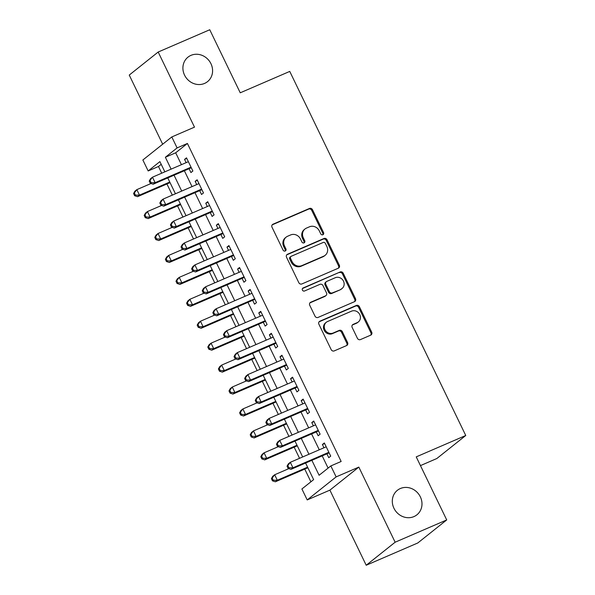 <?xml version="1.0" encoding="UTF-8"?>
<svg xmlns="http://www.w3.org/2000/svg" width="595" height="595" viewBox="0 0 595 595"><rect width="100%" height="100%" fill="white"/><g stroke="black" fill="none" stroke-linecap="round" stroke-linejoin="round"><path stroke-width="0.89" d="M322.884 234.735A1.681 1.532 51.5 0 0 323.576 232.615L312.516 209.745A2.402 2.194 51.5 0 0 309.452 208.466L273.001 224.211A2.402 2.194 51.5 0 0 272.019 227.238L283.071 250.108A1.681 1.532 51.5 0 0 285.541 250.815A1.681 1.532 51.5 0 0 285.912 248.888L284.477 245.928A7.69 7.021 51.5 0 1 286.173 237.115A7.69 7.021 51.5 0 1 287.63 236.237L290.665 234.928A7.69 7.021 51.5 0 1 300.475 239.019L301.91 241.979A1.681 1.532 51.5 0 0 304.372 242.678A1.681 1.532 51.5 0 0 304.744 240.752L303.309 237.792A7.69 7.021 51.5 0 1 305.004 228.978A7.69 7.021 51.5 0 1 306.462 228.101L309.497 226.792A7.69 7.021 51.5 0 1 319.307 230.882L320.742 233.842A1.681 1.532 51.5 0 0 322.884 234.735M322.758 234.787A1.681 1.532 51.5 0 0 322.795 233.24L311.735 210.37A2.402 2.194 51.5 0 0 308.671 209.09L272.22 224.836A2.402 2.194 51.5 0 0 272.19 224.843M285.094 251.053A1.681 1.532 51.5 0 0 285.124 249.506L283.696 246.546L284.477 245.928M303.926 242.916A1.681 1.532 51.5 0 0 303.963 241.377L302.528 238.417L303.309 237.792M400.361 488.525A15.663 14.302 51.5 0 0 397.386 490.31A15.663 14.302 51.5 0 0 394.864 509.922A15.663 14.302 51.5 0 0 413.934 516.601A15.663 14.302 51.5 0 0 416.909 514.816A15.663 14.302 51.5 0 0 419.43 495.204A15.663 14.302 51.5 0 0 400.361 488.525M190.965 55.365A15.663 14.302 51.5 0 0 187.99 57.142A15.663 14.302 51.5 0 0 185.462 76.762A15.663 14.302 51.5 0 0 204.539 83.434A15.663 14.302 51.5 0 0 207.506 81.656A15.663 14.302 51.5 0 0 210.035 62.044A15.663 14.302 51.5 0 0 190.965 55.365M357.409 338.295A2.402 2.194 51.5 0 0 360.473 339.574L370.7 335.156A2.402 2.194 51.5 0 0 371.682 332.129L359.402 306.73A2.402 2.194 51.5 0 0 356.338 305.451L319.887 321.196A2.402 2.194 51.5 0 0 318.898 324.223L331.184 349.622A2.402 2.194 51.5 0 0 334.249 350.901L346.602 345.569A2.402 2.194 51.5 0 0 347.584 342.541L342.326 331.668A2.402 2.194 51.5 0 0 339.262 330.389L333.133 333.036A6.426 5.868 51.5 0 1 325.309 330.292A6.426 5.868 51.5 0 1 326.35 322.245A6.426 5.868 51.5 0 1 327.57 321.516L351.563 311.155A6.426 5.868 51.5 0 1 359.387 313.892A6.426 5.868 51.5 0 1 358.354 321.94A6.426 5.868 51.5 0 1 357.134 322.668L353.132 324.394A2.402 2.194 51.5 0 0 352.151 327.421L357.409 338.295M446.719 519.933L417.787 542.975L366.208 565.25L395.139 542.216L446.719 519.933L416.24 456.878L465.751 435.495L289.75 71.415L240.239 92.805L209.752 29.75L158.181 52.025L194.491 127.144L171.799 136.947L177.102 147.917L187.41 143.462L341.151 461.475L330.835 465.93L336.138 476.9L307.206 499.934L301.903 488.971L313.632 479.63L305.607 463.036M395.139 542.216L358.83 467.097L336.138 476.9M338.332 268.204A2.402 2.194 51.5 0 0 339.314 265.177L327.034 239.778A2.402 2.194 51.5 0 0 323.97 238.498L287.519 254.243A2.402 2.194 51.5 0 0 286.537 257.271L298.816 282.67A2.402 2.194 51.5 0 0 301.881 283.949L338.332 268.204M343.218 273.254L355.498 298.653A2.402 2.194 51.5 0 1 354.516 301.68L318.065 317.425A2.402 2.194 51.5 0 1 315 316.146L309.742 305.28A2.402 2.194 51.5 0 1 310.724 302.245L325.51 295.864A2.402 2.194 51.5 0 0 326.491 292.837L323.011 285.622A2.402 2.194 51.5 0 0 319.939 284.343L304.551 290.992A1.681 1.532 51.5 0 1 302.773 288.173A1.681 1.532 51.5 0 1 303.093 287.98L340.154 271.975A2.402 2.194 51.5 0 1 343.218 273.254L342.437 273.871L354.717 299.278L355.498 298.653M158.181 52.025L129.249 75.067L162.673 144.213M189.069 168.72L190.921 172.557L192.877 171.003L186.518 157.839L184.562 159.4L186.131 162.651M199.667 190.653L201.526 194.491L203.483 192.936L197.116 179.772L195.16 181.334L196.737 184.576M210.273 212.586L212.125 216.424L214.081 214.869L207.722 201.705L205.766 203.267L207.335 206.51M220.871 234.519L222.731 238.357L224.687 236.795L218.32 223.638L216.372 225.193L217.941 228.443M231.477 256.452L233.329 260.29L235.285 258.728L228.926 245.571L226.97 247.126L228.539 250.376M242.076 278.378L243.935 282.216L245.891 280.662L239.525 267.505L237.576 269.059L239.145 272.309M252.682 300.311L254.534 304.149L256.49 302.595L250.131 289.438L248.175 290.992L249.744 294.242M263.288 322.245L265.139 326.082L267.096 324.528L260.736 311.371L258.78 312.925L260.35 316.176M273.886 344.178L275.745 348.016L277.694 346.461L271.335 333.297L269.379 334.859L270.948 338.109M284.492 366.111L286.344 369.949L288.3 368.394L281.941 355.23L279.985 356.792L281.554 360.034M295.09 388.044L296.95 391.882L298.898 390.32L292.539 377.163L290.583 378.718L292.152 381.968M305.696 409.977L307.548 413.815L309.504 412.253L303.145 399.096L301.189 400.651L302.758 403.901M316.295 431.903L318.154 435.748L320.11 434.186L313.743 421.029L311.787 422.584L313.364 425.834M187.41 143.462L175.681 152.796L181.43 164.681M184.361 170.75L192.029 186.614M194.967 192.683L202.635 208.54M205.565 214.617L213.233 230.473M216.171 236.55L223.839 252.406M226.777 258.483L234.437 274.34M237.375 280.416L245.043 296.273M247.981 302.342L255.649 318.206M258.58 324.275L266.248 340.139M269.185 346.208L276.853 362.072M279.784 368.141L287.452 383.998M290.39 390.075L298.058 405.931M300.988 412.008L308.656 427.864M311.594 433.941L319.262 449.798M322.192 455.867L328.105 468.101M326.9 453.836L328.752 457.674L330.708 456.12L324.349 442.963L322.393 444.517L323.963 447.767M161.208 164.324L158.486 166.496L161.721 173.19M166.935 183.981L172.319 195.123M177.533 205.907L182.925 217.056M188.139 227.84L193.524 238.989M198.737 249.774L204.13 260.922M209.343 271.707L214.736 282.856M219.949 293.64L225.334 304.789M230.548 315.573L235.94 326.714M241.154 337.506L246.538 348.648M251.752 359.432L257.144 370.581M262.358 381.365L267.743 392.514M272.956 403.298L278.348 414.447M283.562 425.232L288.947 436.38M294.161 447.165L299.553 458.314M304.766 469.098L310.902 481.801M420.457 465.602L436.819 458.529L465.751 435.495M358.83 467.097L329.898 490.131L366.208 565.25M329.898 490.131L307.206 499.934M158.486 166.496L148.17 170.951L142.867 159.988L171.799 136.947M311.877 460.329L319.106 475.271L330.835 465.93M177.102 147.917L165.373 157.251L171.115 169.136M174.045 175.205L181.713 191.069M184.651 197.138L192.319 213.003M195.257 219.072L202.917 234.928M205.855 241.005L213.523 256.862M216.461 262.938L224.122 278.795M227.059 284.871L234.728 300.728M237.665 306.797L245.333 322.661M248.264 328.73L255.932 344.594M258.87 350.663L266.538 366.527M269.468 372.596L277.136 388.453M280.074 394.53L287.742 410.386M290.672 416.463L298.34 432.32M301.278 438.396L308.946 454.253M164.845 171.843L159.899 161.609L148.17 170.951M302.676 456.96L295.008 441.103M292.071 435.027L284.403 419.17M281.472 413.101L273.804 397.237M270.866 391.168L263.198 375.304M260.26 369.235L252.6 353.37M249.662 347.301L241.994 331.445M239.056 325.368L231.395 309.512M228.458 303.435L220.79 287.578M217.852 281.502L210.184 265.645M207.253 259.569L199.585 243.712M196.647 237.643L188.979 221.779M186.049 215.71L178.381 199.846M175.443 193.777L167.775 177.912M175.681 152.796L165.373 157.251M184.562 159.4L186.8 158.434M195.16 181.334L197.406 180.367M205.766 203.267L208.005 202.293M216.372 225.193L218.61 224.226M226.97 247.126L229.209 246.159M237.576 269.059L239.815 268.092M248.175 290.992L250.413 290.025M258.78 312.925L261.019 311.959M269.379 334.859L271.618 333.892M279.985 356.792L282.223 355.825M290.583 378.718L292.822 377.751M301.189 400.651L303.428 399.684M311.787 422.584L314.034 421.617M322.393 444.517L324.632 443.55M305.004 228.978L304.224 229.603A7.69 7.021 51.5 0 0 302.528 238.417M286.173 237.115L285.384 237.732A7.69 7.021 51.5 0 0 283.696 246.546M338.362 268.196A2.402 2.194 51.5 0 0 338.533 265.801L326.253 240.395A2.402 2.194 51.5 0 0 323.189 239.116L286.738 254.861A2.402 2.194 51.5 0 0 286.708 254.876M325.346 243.37A1.681 1.532 51.5 0 0 323.197 242.47L291.2 256.296A1.681 1.532 51.5 0 0 290.516 258.416L292.026 261.532A7.69 7.021 51.5 0 0 301.836 265.623L323.702 256.177A7.69 7.021 51.5 0 0 325.168 255.3A7.69 7.021 51.5 0 0 326.856 246.486L325.346 243.37M290.888 256.482L290.1 257.107A1.681 1.532 51.5 0 0 289.735 259.033L290.516 258.416M325.168 255.3L324.379 255.924A7.69 7.021 51.5 0 1 322.921 256.802L301.055 266.248A7.69 7.021 51.5 0 1 291.245 262.157L289.735 259.033M354.538 301.672A2.402 2.194 51.5 0 0 354.717 299.278M325.963 295.589L325.182 296.213A2.402 2.194 51.5 0 1 324.729 296.488L309.943 302.87A2.402 2.194 51.5 0 0 309.921 302.885M302.446 288.545L340.154 271.975M340.853 289.237A6.426 5.868 51.5 0 0 342.073 288.508A6.426 5.868 51.5 0 0 343.107 280.461A6.426 5.868 51.5 0 0 335.283 277.724L326.826 281.375A2.402 2.194 51.5 0 0 325.844 284.403L329.333 291.609A2.402 2.194 51.5 0 0 332.397 292.889L340.065 289.862A6.426 5.868 51.5 0 0 341.285 289.133L342.073 288.508M326.372 281.643L325.591 282.268A2.402 2.194 51.5 0 0 325.063 285.02L325.844 284.403M340.065 289.862L331.616 293.514A2.402 2.194 51.5 0 1 328.544 292.234L325.063 285.02M342.437 273.871A2.402 2.194 51.5 0 0 339.373 272.592M358.354 321.94L357.573 322.564A6.426 5.868 51.5 0 1 356.353 323.293L352.352 325.019A2.402 2.194 51.5 0 0 352.329 325.034M326.35 322.245L325.569 322.869A6.426 5.868 51.5 0 0 324.528 330.917A6.426 5.868 51.5 0 0 332.352 333.661L333.133 333.036M346.625 345.554A2.402 2.194 51.5 0 0 346.803 343.159L341.545 332.293A2.402 2.194 51.5 0 0 338.481 331.013L332.352 333.661M370.722 335.149A2.402 2.194 51.5 0 0 370.901 332.754L358.621 307.347A2.402 2.194 51.5 0 0 355.557 306.068L319.106 321.813A2.402 2.194 51.5 0 0 319.076 321.828M151.011 183.513L136.835 189.641L139.483 195.123L137.527 196.677L170.058 182.628M135.422 195.101L134.358 192.906L133.577 193.531L134.641 195.725L135.422 195.101L139.483 195.123L169.768 182.04M133.577 193.531L134.879 191.196L136.835 189.641L134.358 192.906M137.527 196.677L134.641 195.725M149.219 181.081L150.275 183.275L151.063 182.65L150 180.456L149.219 181.081L150.52 178.745L152.476 177.184L188.37 161.684M150 180.456L152.476 177.184L155.124 182.672L153.168 184.227L190.72 168.006A2.447 2.231 51.5 0 1 191.352 167.842M191.025 167.165L155.124 182.672L151.063 182.65M150.275 183.275L153.168 184.227M161.617 205.446L147.434 211.567L150.089 217.056L148.133 218.61L180.657 204.561M146.02 217.034L144.964 214.84L144.183 215.464L145.239 217.658L146.02 217.034L150.089 217.056L180.374 203.973M144.183 215.464L145.485 213.129L147.434 211.567L144.964 214.84M148.133 218.61L145.239 217.658M172.215 227.379L158.039 233.5L160.687 238.989L158.739 240.544L191.263 226.494M156.626 238.967L155.563 236.773L154.782 237.398L155.845 239.592L156.626 238.967L160.687 238.989L190.973 225.907M154.782 237.398L156.083 235.062L158.039 233.5L155.563 236.773M158.739 240.544L155.845 239.592M182.821 249.312L168.645 255.434L171.293 260.915L169.337 262.477L201.861 248.427M167.232 260.9L166.169 258.706L165.388 259.331L166.444 261.525L167.232 260.9L171.293 260.915L201.579 247.84M165.388 259.331L166.689 256.995L168.645 255.434L166.169 258.706M169.337 262.477L166.444 261.525M193.42 271.246L179.244 277.367L181.892 282.848L179.943 284.41L212.467 270.361M177.831 282.833L176.775 280.639L175.986 281.264L177.05 283.451L177.831 282.833L181.892 282.848L212.184 269.766M175.986 281.264L177.288 278.921L179.244 277.367L176.775 280.639M179.943 284.41L177.05 283.451M159.817 203.014L160.881 205.208L161.662 204.583L160.605 202.389L159.817 203.014L161.119 200.671L163.075 199.117L198.975 183.61M160.605 202.389L163.075 199.117L165.722 204.598L163.774 206.16L201.318 189.939A2.447 2.231 51.5 0 1 201.95 189.775M201.623 189.098L165.722 204.598L161.662 204.583M160.881 205.208L163.774 206.16M170.423 224.94L171.486 227.134L172.267 226.517L171.204 224.322L170.423 224.94L171.724 222.604L173.681 221.05L209.574 205.543M171.204 224.322L173.681 221.05L176.328 226.531L174.372 228.093L211.924 211.872A2.447 2.231 51.5 0 1 212.556 211.708M212.229 211.024L176.328 226.531L172.267 226.517M171.486 227.134L174.372 228.093M181.029 246.873L182.085 249.067L182.866 248.45L181.81 246.256L181.029 246.873L182.323 244.538L184.279 242.983L220.18 227.476M181.81 246.256L184.279 242.983L186.934 248.465L184.978 250.019L222.523 233.805A2.447 2.231 51.5 0 1 223.155 233.642M222.828 232.957L186.934 248.465L182.866 248.45M182.085 249.067L184.978 250.019M191.627 268.806L192.691 271L193.472 270.375L192.408 268.189L191.627 268.806L192.929 266.471L194.885 264.916L230.778 249.409M192.408 268.189L194.885 264.916L197.533 270.398L195.576 271.952L233.128 255.738A2.447 2.231 51.5 0 1 233.761 255.575M233.433 254.891L197.533 270.398L193.472 270.375M192.691 271L195.576 271.952M204.025 293.179L189.85 299.3L192.497 304.781L190.541 306.336L223.066 292.294M188.437 304.766L187.373 302.572L186.592 303.19L187.648 305.384L188.437 304.766L192.497 304.781L222.783 291.699M186.592 303.19L187.894 300.854L189.85 299.3L187.373 302.572M190.541 306.336L187.648 305.384M202.233 290.739L203.289 292.933L204.07 292.309L203.014 290.115L202.233 290.739L203.527 288.404L205.483 286.85L241.384 271.342M203.014 290.115L205.483 286.85L208.138 292.331L206.182 293.885L243.727 277.672A2.447 2.231 51.5 0 1 244.367 277.508M244.032 276.824L208.138 292.331L204.07 292.309M203.289 292.933L206.182 293.885M214.624 315.105L200.448 321.233L203.103 326.714L201.147 328.269L233.671 314.22M199.035 326.692L197.979 324.506L197.19 325.123L198.254 327.317L199.035 326.692L203.103 326.714L233.389 313.632M197.19 325.123L198.492 322.788L200.448 321.233L197.979 324.506M201.147 328.269L198.254 327.317M212.832 312.673L213.895 314.867L214.676 314.242L213.612 312.048L212.832 312.673L214.133 310.337L216.089 308.783L251.983 293.276M213.612 312.048L216.089 308.783L218.737 314.264L216.781 315.819L254.333 299.597A2.447 2.231 51.5 0 1 254.965 299.434M254.638 298.757L218.737 314.264L214.676 314.242M213.895 314.867L216.781 315.819M225.23 337.038L211.054 343.166L213.702 348.648L211.746 350.202L244.27 336.153M209.641 348.625L208.577 346.431L207.796 347.056L208.86 349.25L209.641 348.625L213.702 348.648L243.987 335.565M207.796 347.056L209.098 344.721L211.054 343.166L208.577 346.431M211.746 350.202L208.86 349.25M223.437 334.606L224.493 336.8L225.274 336.175L224.218 333.981L223.437 334.606L224.739 332.27L226.688 330.708L262.588 315.209M224.218 333.981L226.688 330.708L229.343 336.197L227.387 337.752L264.931 321.531A2.447 2.231 51.5 0 1 265.571 321.367M265.236 320.69L229.343 336.197L225.274 336.175M224.493 336.8L227.387 337.752M235.836 358.971L221.652 365.099L224.308 370.581L222.351 372.135L254.876 358.086M220.239 370.559L219.183 368.364L218.402 368.989L219.458 371.183L220.239 370.559L224.308 370.581L254.593 357.498M218.402 368.989L219.696 366.654L221.652 365.099L219.183 368.364M222.351 372.135L219.458 371.183M234.036 356.539L235.099 358.733L235.88 358.108L234.817 355.914L234.036 356.539L235.337 354.204L237.293 352.642L273.194 337.134M234.817 355.914L237.293 352.642L239.941 358.123L237.985 359.685L275.537 343.464A2.447 2.231 51.5 0 1 276.169 343.3M275.842 342.623L239.941 358.123L235.88 358.108M235.099 358.733L237.985 359.685M246.434 380.904L232.258 387.025L234.906 392.514L232.95 394.069L265.482 380.019M230.845 392.492L229.782 390.298L229.001 390.922L230.064 393.116L230.845 392.492L234.906 392.514L265.192 379.432M229.001 390.922L230.302 388.587L232.258 387.025L229.782 390.298M232.95 394.069L230.064 393.116M244.642 378.472L245.698 380.659L246.479 380.041L245.423 377.847L244.642 378.472L245.943 376.129L247.892 374.575L283.793 359.068M245.423 377.847L247.892 374.575L250.547 380.056L248.591 381.618L286.143 365.397A2.447 2.231 51.5 0 1 286.775 365.233M286.44 364.557L250.547 380.056L246.479 380.041M245.698 380.659L248.591 381.618M257.04 402.837L242.857 408.958L245.512 414.447L243.556 416.002L276.08 401.952M241.444 414.425L240.387 412.231L239.607 412.856L240.663 415.05L241.444 414.425L245.512 414.447L275.797 401.365M239.607 412.856L240.901 410.52L242.857 408.958L240.387 412.231M243.556 416.002L240.663 415.05M255.24 400.398L256.304 402.592L257.085 401.975L256.021 399.781L255.24 400.398L256.542 398.062L258.498 396.508L294.399 381.001M256.021 399.781L258.498 396.508L261.146 401.989L259.189 403.551L296.741 387.33A2.447 2.231 51.5 0 1 297.374 387.166M297.046 386.482L261.146 401.989L257.085 401.975M256.304 402.592L259.189 403.551M267.638 424.771L253.463 430.892L256.11 436.373L254.154 437.935L286.686 423.885M252.049 436.358L250.986 434.164L250.205 434.789L251.268 436.975L252.049 436.358L256.11 436.373L286.396 423.298M250.205 434.789L251.507 432.446L253.463 430.892L250.986 434.164M254.154 437.935L251.268 436.975M265.846 422.331L266.902 424.525L267.683 423.9L266.627 421.714L265.846 422.331L267.148 419.996L269.096 418.441L304.997 402.934M266.627 421.714L269.096 418.441L271.751 423.923L269.795 425.477L307.347 409.263A2.447 2.231 51.5 0 1 307.979 409.1M307.652 408.415L271.751 423.923L267.683 423.9M266.902 424.525L269.795 425.477M278.244 446.704L264.061 452.825L266.716 458.306L264.76 459.868L297.284 445.819M262.648 458.291L261.592 456.097L260.811 456.715L261.867 458.909L262.648 458.291L266.716 458.306L297.002 445.224M260.811 456.715L262.112 454.379L264.061 452.825L261.592 456.097M264.76 459.868L261.867 458.909M276.444 444.264L277.508 446.458L278.289 445.834L277.225 443.639L276.444 444.264L277.746 441.929L279.702 440.374L315.603 424.867M277.225 443.639L279.702 440.374L282.35 445.856L280.401 447.41L317.946 431.197A2.447 2.231 51.5 0 1 318.578 431.033M318.251 430.349L282.35 445.856L278.289 445.834M277.508 446.458L280.401 447.41M288.843 468.637L274.667 474.758L277.315 480.239L275.359 481.794L307.89 467.744M273.254 480.217L272.19 478.03L271.409 478.648L272.473 480.842L273.254 480.217L277.315 480.239L307.6 467.157M271.409 478.648L272.711 476.312L274.667 474.758L272.19 478.03M275.359 481.794L272.473 480.842M287.05 466.197L288.106 468.391L288.895 467.767L287.831 465.573L287.05 466.197L288.352 463.862L290.308 462.308L326.201 446.8M287.831 465.573L290.308 462.308L292.956 467.789L291 469.343L328.552 453.122A2.447 2.231 51.5 0 1 329.184 452.966M328.857 452.282L292.956 467.789L288.895 467.767M288.106 468.391L291 469.343M322.795 233.24L323.576 232.615M285.124 249.506L285.912 248.888M303.963 241.377L304.744 240.752M272.22 224.836L273.001 224.211M308.671 209.09L309.452 208.466M311.735 210.37L312.516 209.745M286.738 254.861L287.519 254.243M323.189 239.116L323.97 238.498M326.253 240.395L327.034 239.778M338.533 265.801L339.314 265.177M291.245 262.157L292.026 261.532M301.055 266.248L301.836 265.623M322.921 256.802L323.702 256.177M309.943 302.87L310.724 302.245M324.729 296.488L325.51 295.864M302.52 288.441L303.093 287.98M328.544 292.234L329.333 291.609M331.616 293.514L332.397 292.889M352.352 325.019L353.132 324.394M356.353 323.293L357.134 322.668M338.481 331.013L339.262 330.389M341.545 332.293L342.326 331.668M346.803 343.159L347.584 342.541M319.106 321.813L319.887 321.196M355.557 306.068L356.338 305.451M358.621 307.347L359.402 306.73M370.901 332.754L371.682 332.129M191.233 167.597L190.72 168.006M201.831 189.53L201.318 189.939M212.437 211.463L211.924 211.872M223.036 233.396L222.523 233.805M233.642 255.329L233.128 255.738M244.248 277.255L243.727 277.672M254.846 299.188L254.333 299.597M265.452 321.122L264.931 321.531M276.05 343.055L275.537 343.464M286.656 364.988L286.143 365.397M297.255 386.921L296.741 387.33M307.86 408.854L307.347 409.263M318.459 430.787L317.946 431.197M329.065 452.713L328.552 453.122"/></g></svg>

